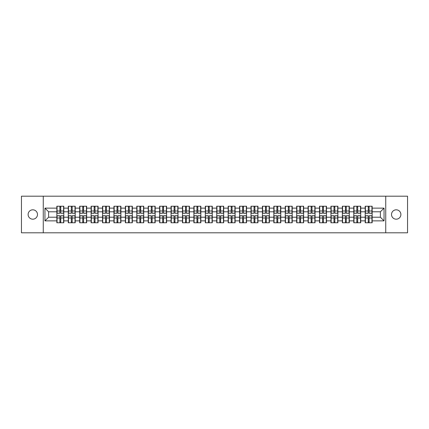 <?xml version="1.0" encoding="UTF-8"?>
<svg xmlns="http://www.w3.org/2000/svg" width="429" height="429" viewBox="0 0 429 429"><rect width="100%" height="100%" fill="white"/><g stroke="black" fill="none" stroke-linecap="round" stroke-linejoin="round"><path stroke-width="0.64" d="M396.203 219.187A4.687 4.687 0 0 1 391.516 214.5A4.687 4.687 0 0 1 396.203 209.813A4.687 4.687 0 0 1 400.89 214.5A4.687 4.687 0 0 1 396.203 219.187M32.797 219.187A4.687 4.687 0 0 1 28.11 214.5A4.687 4.687 0 0 1 32.797 209.813A4.687 4.687 0 0 1 37.484 214.5A4.687 4.687 0 0 1 32.797 219.187M385.735 232.802L407.55 232.802L407.55 196.198L385.735 196.198L385.735 232.802L43.265 232.802L43.265 196.198L21.45 196.198L21.45 232.802L43.265 232.802M385.735 196.198L43.265 196.198M380.389 217.208L380.389 211.792L372.152 211.792L372.152 217.208L380.389 217.208L384.052 220.871L384.052 208.129L372.152 208.129L372.152 206.226L365.197 206.226L365.197 211.792L360.735 211.792L360.735 217.208L365.197 217.208L365.197 211.792M384.052 220.871L372.152 220.871L372.152 222.774L365.197 222.774L365.197 220.871L360.735 220.871L360.735 222.774L353.78 222.774L353.78 220.871L349.313 220.871L349.313 222.774L342.358 222.774L342.358 220.871L337.891 220.871L337.891 222.774L330.936 222.774L330.936 220.871L326.474 220.871L326.474 222.774L319.519 222.774L319.519 220.871L315.052 220.871L315.052 222.774L308.097 222.774L308.097 220.871L303.63 220.871L303.63 222.774L296.675 222.774L296.675 220.871L292.208 220.871L292.208 222.774L285.258 222.774L285.258 220.871L280.791 220.871L280.791 222.774L273.836 222.774L273.836 220.871L269.369 220.871L269.369 222.774L262.414 222.774L262.414 220.871L257.947 220.871L257.947 222.774L250.992 222.774L250.992 220.871L246.53 220.871L246.53 222.774L239.575 222.774L239.575 220.871L235.108 220.871L235.108 222.774L228.153 222.774L228.153 220.871L223.686 220.871L223.686 222.774L216.731 222.774L216.731 220.871L212.269 220.871L212.269 222.774L205.314 222.774L205.314 220.871L200.847 220.871L200.847 222.774L193.892 222.774L193.892 220.871L189.425 220.871L189.425 222.774L182.47 222.774L182.47 220.871L178.008 220.871L178.008 222.774L171.053 222.774L171.053 220.871L166.586 220.871L166.586 222.774L159.631 222.774L159.631 220.871L155.164 220.871L155.164 222.774L148.209 222.774L148.209 220.871L143.742 220.871L143.742 222.774L136.792 222.774L136.792 220.871L132.325 220.871L132.325 222.774L125.37 222.774L125.37 220.871L120.903 220.871L120.903 222.774L113.948 222.774L113.948 220.871L109.481 220.871L109.481 222.774L102.526 222.774L102.526 220.871L98.064 220.871L98.064 222.774L91.109 222.774L91.109 220.871L86.642 220.871L86.642 222.774L79.687 222.774L79.687 220.871L75.22 220.871L75.22 222.774L68.265 222.774L68.265 220.871L63.803 220.871L63.803 222.774L56.848 222.774L56.848 220.871L44.948 220.871L44.948 208.129L56.848 208.129L56.848 211.792L48.611 211.792L48.611 217.208L56.848 217.208L56.848 211.792M365.197 208.129L360.735 208.129L360.735 206.226L353.78 206.226L353.78 208.129L349.313 208.129L349.313 206.226L342.358 206.226L342.358 208.129L337.891 208.129L337.891 206.226L330.936 206.226L330.936 208.129L326.474 208.129L326.474 206.226L319.519 206.226L319.519 208.129L315.052 208.129L315.052 206.226L308.097 206.226L308.097 208.129L303.63 208.129L303.63 206.226L296.675 206.226L296.675 208.129L292.208 208.129L292.208 206.226L285.258 206.226L285.258 208.129L280.791 208.129L280.791 206.226L273.836 206.226L273.836 208.129L269.369 208.129L269.369 206.226L262.414 206.226L262.414 208.129L257.947 208.129L257.947 206.226L250.992 206.226L250.992 208.129L246.53 208.129L246.53 206.226L239.575 206.226L239.575 208.129L235.108 208.129L235.108 206.226L228.153 206.226L228.153 208.129L223.686 208.129L223.686 206.226L216.731 206.226L216.731 208.129L212.269 208.129L212.269 206.226L205.314 206.226L205.314 208.129L200.847 208.129L200.847 206.226L193.892 206.226L193.892 208.129L189.425 208.129L189.425 206.226L182.47 206.226L182.47 208.129L178.008 208.129L178.008 206.226L171.053 206.226L171.053 208.129L166.586 208.129L166.586 206.226L159.631 206.226L159.631 208.129L155.164 208.129L155.164 206.226L148.209 206.226L148.209 208.129L143.742 208.129L143.742 206.226L136.792 206.226L136.792 208.129L132.325 208.129L132.325 206.226L125.37 206.226L125.37 208.129L120.903 208.129L120.903 206.226L113.948 206.226L113.948 208.129L109.481 208.129L109.481 206.226L102.526 206.226L102.526 208.129L98.064 208.129L98.064 206.226L91.109 206.226L91.109 208.129L86.642 208.129L86.642 206.226L79.687 206.226L79.687 208.129L75.22 208.129L75.22 206.226L68.265 206.226L68.265 208.129L63.803 208.129L63.803 206.226L56.848 206.226L56.848 208.129M365.197 217.208L365.197 220.871M360.735 217.208L360.735 220.871M360.735 208.129L360.735 211.792M349.313 217.208L353.78 217.208L353.78 211.792L349.313 211.792L349.313 220.871M353.78 217.208L353.78 220.871M353.78 208.129L353.78 211.792M349.313 208.129L349.313 211.792M337.891 217.208L342.358 217.208L342.358 211.792L337.891 211.792L337.891 220.871M342.358 217.208L342.358 220.871M342.358 208.129L342.358 211.792M337.891 208.129L337.891 211.792M326.474 217.208L330.936 217.208L330.936 211.792L326.474 211.792L326.474 220.871M330.936 217.208L330.936 220.871M330.936 208.129L330.936 211.792M326.474 208.129L326.474 211.792M315.052 217.208L319.519 217.208L319.519 211.792L315.052 211.792L315.052 220.871M319.519 217.208L319.519 220.871M319.519 208.129L319.519 211.792M315.052 208.129L315.052 211.792M303.63 217.208L308.097 217.208L308.097 211.792L303.63 211.792L303.63 220.871M308.097 217.208L308.097 220.871M308.097 208.129L308.097 211.792M303.63 208.129L303.63 211.792M292.208 217.208L296.675 217.208L296.675 211.792L292.208 211.792L292.208 220.871M296.675 217.208L296.675 220.871M296.675 208.129L296.675 211.792M292.208 208.129L292.208 211.792M280.791 217.208L285.258 217.208L285.258 211.792L280.791 211.792L280.791 220.871M285.258 217.208L285.258 220.871M285.258 208.129L285.258 211.792M280.791 208.129L280.791 211.792M269.369 217.208L273.836 217.208L273.836 211.792L269.369 211.792L269.369 220.871M273.836 217.208L273.836 220.871M273.836 208.129L273.836 211.792M269.369 208.129L269.369 211.792M257.947 217.208L262.414 217.208L262.414 211.792L257.947 211.792L257.947 220.871M262.414 217.208L262.414 220.871M262.414 208.129L262.414 211.792M257.947 208.129L257.947 211.792M246.53 217.208L250.992 217.208L250.992 211.792L246.53 211.792L246.53 220.871M250.992 217.208L250.992 220.871M250.992 208.129L250.992 211.792M246.53 208.129L246.53 211.792M235.108 217.208L239.575 217.208L239.575 211.792L235.108 211.792L235.108 220.871M239.575 217.208L239.575 220.871M239.575 208.129L239.575 211.792M235.108 208.129L235.108 211.792M223.686 217.208L228.153 217.208L228.153 211.792L223.686 211.792L223.686 220.871M228.153 217.208L228.153 220.871M228.153 208.129L228.153 211.792M223.686 208.129L223.686 211.792M212.269 217.208L216.731 217.208L216.731 211.792L212.269 211.792L212.269 220.871M216.731 217.208L216.731 220.871M216.731 208.129L216.731 211.792M212.269 208.129L212.269 211.792M200.847 217.208L205.314 217.208L205.314 211.792L200.847 211.792L200.847 220.871M205.314 217.208L205.314 220.871M205.314 208.129L205.314 211.792M200.847 208.129L200.847 211.792M189.425 217.208L193.892 217.208L193.892 211.792L189.425 211.792L189.425 220.871M193.892 217.208L193.892 220.871M193.892 208.129L193.892 211.792M189.425 208.129L189.425 211.792M178.008 217.208L182.47 217.208L182.47 211.792L178.008 211.792L178.008 220.871M182.47 217.208L182.47 220.871M182.47 208.129L182.47 211.792M178.008 208.129L178.008 211.792M166.586 217.208L171.053 217.208L171.053 211.792L166.586 211.792L166.586 220.871M171.053 217.208L171.053 220.871M171.053 208.129L171.053 211.792M166.586 208.129L166.586 211.792M155.164 217.208L159.631 217.208L159.631 211.792L155.164 211.792L155.164 220.871M159.631 217.208L159.631 220.871M159.631 208.129L159.631 211.792M155.164 208.129L155.164 211.792M143.742 217.208L148.209 217.208L148.209 211.792L143.742 211.792L143.742 220.871M148.209 217.208L148.209 220.871M148.209 208.129L148.209 211.792M143.742 208.129L143.742 211.792M132.325 217.208L136.792 217.208L136.792 211.792L132.325 211.792L132.325 220.871M136.792 217.208L136.792 220.871M136.792 208.129L136.792 211.792M132.325 208.129L132.325 211.792M120.903 217.208L125.37 217.208L125.37 211.792L120.903 211.792L120.903 220.871M125.37 217.208L125.37 220.871M125.37 208.129L125.37 211.792M120.903 208.129L120.903 211.792M109.481 217.208L113.948 217.208L113.948 211.792L109.481 211.792L109.481 220.871M113.948 217.208L113.948 220.871M113.948 208.129L113.948 211.792M109.481 208.129L109.481 211.792M98.064 217.208L102.526 217.208L102.526 211.792L98.064 211.792L98.064 220.871M102.526 217.208L102.526 220.871M102.526 208.129L102.526 211.792M98.064 208.129L98.064 211.792M86.642 217.208L91.109 217.208L91.109 211.792L86.642 211.792L86.642 220.871M91.109 217.208L91.109 220.871M91.109 208.129L91.109 211.792M86.642 208.129L86.642 211.792M75.22 217.208L79.687 217.208L79.687 211.792L75.22 211.792L75.22 220.871M79.687 217.208L79.687 220.871M79.687 208.129L79.687 211.792M75.22 208.129L75.22 211.792M63.803 217.208L68.265 217.208L68.265 211.792L63.803 211.792L63.803 220.871M68.265 217.208L68.265 220.871M68.265 208.129L68.265 211.792M63.803 208.129L63.803 211.792M56.848 217.208L56.848 220.871M48.611 217.208L44.948 220.871M44.948 208.129L48.611 211.792M372.152 217.208L372.152 220.871M372.152 208.129L372.152 211.792M384.052 208.129L380.389 211.792M63.583 206.226L63.583 213.256L60.762 213.256L60.762 206.226M59.883 206.226L59.883 213.256L57.068 213.256L57.068 206.226M59.883 207.18L60.762 207.18M60.762 209.888L59.883 209.888M57.068 222.774L57.068 215.744L59.883 215.744L59.883 222.774M60.762 222.774L60.762 215.744L63.583 215.744L63.583 222.774M60.762 221.82L59.883 221.82M59.883 219.112L60.762 219.112M75 206.226L75 213.256L72.185 213.256L72.185 206.226M71.305 206.226L71.305 213.256L68.484 213.256L68.484 206.226M71.305 207.18L72.185 207.18M72.185 209.888L71.305 209.888M86.422 206.226L86.422 213.256L83.601 213.256L83.601 206.226M82.727 206.226L82.727 213.256L79.907 213.256L79.907 206.226M82.727 207.18L83.601 207.18M83.601 209.888L82.727 209.888M97.844 206.226L97.844 213.256L95.023 213.256L95.023 206.226M94.144 206.226L94.144 213.256L91.329 213.256L91.329 206.226M94.144 207.18L95.023 207.18M95.023 209.888L94.144 209.888M109.261 206.226L109.261 213.256L106.446 213.256L106.446 206.226M105.566 206.226L105.566 213.256L102.745 213.256L102.745 206.226M105.566 207.18L106.446 207.18M106.446 209.888L105.566 209.888M120.683 206.226L120.683 213.256L117.868 213.256L117.868 206.226M116.988 206.226L116.988 213.256L114.168 213.256L114.168 206.226M116.988 207.18L117.868 207.18M117.868 209.888L116.988 209.888M68.484 222.774L68.484 215.744L71.305 215.744L71.305 222.774M72.185 222.774L72.185 215.744L75 215.744L75 222.774M72.185 221.82L71.305 221.82M71.305 219.112L72.185 219.112M79.907 222.774L79.907 215.744L82.727 215.744L82.727 222.774M83.601 222.774L83.601 215.744L86.422 215.744L86.422 222.774M83.601 221.82L82.727 221.82M82.727 219.112L83.601 219.112M91.329 222.774L91.329 215.744L94.144 215.744L94.144 222.774M95.023 222.774L95.023 215.744L97.844 215.744L97.844 222.774M95.023 221.82L94.144 221.82M94.144 219.112L95.023 219.112M102.745 222.774L102.745 215.744L105.566 215.744L105.566 222.774M106.446 222.774L106.446 215.744L109.261 215.744L109.261 222.774M106.446 221.82L105.566 221.82M105.566 219.112L106.446 219.112M114.168 222.774L114.168 215.744L116.988 215.744L116.988 222.774M117.868 222.774L117.868 215.744L120.683 215.744L120.683 222.774M117.868 221.82L116.988 221.82M116.988 219.112L117.868 219.112M132.105 206.226L132.105 213.256L129.285 213.256L129.285 206.226M128.405 206.226L128.405 213.256L125.59 213.256L125.59 206.226M128.405 207.18L129.285 207.18M129.285 209.888L128.405 209.888M125.59 222.774L125.59 215.744L128.405 215.744L128.405 222.774M129.285 222.774L129.285 215.744L132.105 215.744L132.105 222.774M129.285 221.82L128.405 221.82M128.405 219.112L129.285 219.112M143.527 206.226L143.527 213.256L140.707 213.256L140.707 206.226M139.827 206.226L139.827 213.256L137.007 213.256L137.007 206.226M139.827 207.18L140.707 207.18M140.707 209.888L139.827 209.888M137.007 222.774L137.007 215.744L139.827 215.744L139.827 222.774M140.707 222.774L140.707 215.744L143.527 215.744L143.527 222.774M140.707 221.82L139.827 221.82M139.827 219.112L140.707 219.112M154.944 206.226L154.944 213.256L152.129 213.256L152.129 206.226M151.249 206.226L151.249 213.256L148.429 213.256L148.429 206.226M151.249 207.18L152.129 207.18M152.129 209.888L151.249 209.888M148.429 222.774L148.429 215.744L151.249 215.744L151.249 222.774M152.129 222.774L152.129 215.744L154.944 215.744L154.944 222.774M152.129 221.82L151.249 221.82M151.249 219.112L152.129 219.112M166.366 206.226L166.366 213.256L163.546 213.256L163.546 206.226M162.666 206.226L162.666 213.256L159.851 213.256L159.851 206.226M162.666 207.18L163.546 207.18M163.546 209.888L162.666 209.888M159.851 222.774L159.851 215.744L162.666 215.744L162.666 222.774M163.546 222.774L163.546 215.744L166.366 215.744L166.366 222.774M163.546 221.82L162.666 221.82M162.666 219.112L163.546 219.112M177.788 206.226L177.788 213.256L174.968 213.256L174.968 206.226M174.088 206.226L174.088 213.256L171.273 213.256L171.273 206.226M174.088 207.18L174.968 207.18M174.968 209.888L174.088 209.888M171.273 222.774L171.273 215.744L174.088 215.744L174.088 222.774M174.968 222.774L174.968 215.744L177.788 215.744L177.788 222.774M174.968 221.82L174.088 221.82M174.088 219.112L174.968 219.112M189.205 206.226L189.205 213.256L186.39 213.256L186.39 206.226M185.51 206.226L185.51 213.256L182.69 213.256L182.69 206.226M185.51 207.18L186.39 207.18M186.39 209.888L185.51 209.888M182.69 222.774L182.69 215.744L185.51 215.744L185.51 222.774M186.39 222.774L186.39 215.744L189.205 215.744L189.205 222.774M186.39 221.82L185.51 221.82M185.51 219.112L186.39 219.112M200.627 206.226L200.627 213.256L197.807 213.256L197.807 206.226M196.932 206.226L196.932 213.256L194.112 213.256L194.112 206.226M196.932 207.18L197.807 207.18M197.807 209.888L196.932 209.888M194.112 222.774L194.112 215.744L196.932 215.744L196.932 222.774M197.807 222.774L197.807 215.744L200.627 215.744L200.627 222.774M197.807 221.82L196.932 221.82M196.932 219.112L197.807 219.112M212.049 206.226L212.049 213.256L209.229 213.256L209.229 206.226M208.349 206.226L208.349 213.256L205.534 213.256L205.534 206.226M208.349 207.18L209.229 207.18M209.229 209.888L208.349 209.888M205.534 222.774L205.534 215.744L208.349 215.744L208.349 222.774M209.229 222.774L209.229 215.744L212.049 215.744L212.049 222.774M209.229 221.82L208.349 221.82M208.349 219.112L209.229 219.112M223.466 206.226L223.466 213.256L220.651 213.256L220.651 206.226M219.771 206.226L219.771 213.256L216.951 213.256L216.951 206.226M219.771 207.18L220.651 207.18M220.651 209.888L219.771 209.888M216.951 222.774L216.951 215.744L219.771 215.744L219.771 222.774M220.651 222.774L220.651 215.744L223.466 215.744L223.466 222.774M220.651 221.82L219.771 221.82M219.771 219.112L220.651 219.112M234.888 206.226L234.888 213.256L232.068 213.256L232.068 206.226M231.193 206.226L231.193 213.256L228.373 213.256L228.373 206.226M231.193 207.18L232.068 207.18M232.068 209.888L231.193 209.888M228.373 222.774L228.373 215.744L231.193 215.744L231.193 222.774M232.068 222.774L232.068 215.744L234.888 215.744L234.888 222.774M232.068 221.82L231.193 221.82M231.193 219.112L232.068 219.112M246.31 206.226L246.31 213.256L243.49 213.256L243.49 206.226M242.61 206.226L242.61 213.256L239.795 213.256L239.795 206.226M242.61 207.18L243.49 207.18M243.49 209.888L242.61 209.888M239.795 222.774L239.795 215.744L242.61 215.744L242.61 222.774M243.49 222.774L243.49 215.744L246.31 215.744L246.31 222.774M243.49 221.82L242.61 221.82M242.61 219.112L243.49 219.112M257.727 206.226L257.727 213.256L254.912 213.256L254.912 206.226M254.032 206.226L254.032 213.256L251.212 213.256L251.212 206.226M254.032 207.18L254.912 207.18M254.912 209.888L254.032 209.888M251.212 222.774L251.212 215.744L254.032 215.744L254.032 222.774M254.912 222.774L254.912 215.744L257.727 215.744L257.727 222.774M254.912 221.82L254.032 221.82M254.032 219.112L254.912 219.112M269.149 206.226L269.149 213.256L266.334 213.256L266.334 206.226M265.454 206.226L265.454 213.256L262.634 213.256L262.634 206.226M265.454 207.18L266.334 207.18M266.334 209.888L265.454 209.888M262.634 222.774L262.634 215.744L265.454 215.744L265.454 222.774M266.334 222.774L266.334 215.744L269.149 215.744L269.149 222.774M266.334 221.82L265.454 221.82M265.454 219.112L266.334 219.112M280.571 206.226L280.571 213.256L277.751 213.256L277.751 206.226M276.871 206.226L276.871 213.256L274.056 213.256L274.056 206.226M276.871 207.18L277.751 207.18M277.751 209.888L276.871 209.888M274.056 222.774L274.056 215.744L276.871 215.744L276.871 222.774M277.751 222.774L277.751 215.744L280.571 215.744L280.571 222.774M277.751 221.82L276.871 221.82M276.871 219.112L277.751 219.112M291.993 206.226L291.993 213.256L289.173 213.256L289.173 206.226M288.293 206.226L288.293 213.256L285.473 213.256L285.473 206.226M288.293 207.18L289.173 207.18M289.173 209.888L288.293 209.888M285.473 222.774L285.473 215.744L288.293 215.744L288.293 222.774M289.173 222.774L289.173 215.744L291.993 215.744L291.993 222.774M289.173 221.82L288.293 221.82M288.293 219.112L289.173 219.112M303.41 206.226L303.41 213.256L300.595 213.256L300.595 206.226M299.715 206.226L299.715 213.256L296.895 213.256L296.895 206.226M299.715 207.18L300.595 207.18M300.595 209.888L299.715 209.888M296.895 222.774L296.895 215.744L299.715 215.744L299.715 222.774M300.595 222.774L300.595 215.744L303.41 215.744L303.41 222.774M300.595 221.82L299.715 221.82M299.715 219.112L300.595 219.112M314.832 206.226L314.832 213.256L312.012 213.256L312.012 206.226M311.132 206.226L311.132 213.256L308.317 213.256L308.317 206.226M311.132 207.18L312.012 207.18M312.012 209.888L311.132 209.888M308.317 222.774L308.317 215.744L311.132 215.744L311.132 222.774M312.012 222.774L312.012 215.744L314.832 215.744L314.832 222.774M312.012 221.82L311.132 221.82M311.132 219.112L312.012 219.112M326.255 206.226L326.255 213.256L323.434 213.256L323.434 206.226M322.554 206.226L322.554 213.256L319.739 213.256L319.739 206.226M322.554 207.18L323.434 207.18M323.434 209.888L322.554 209.888M319.739 222.774L319.739 215.744L322.554 215.744L322.554 222.774M323.434 222.774L323.434 215.744L326.255 215.744L326.255 222.774M323.434 221.82L322.554 221.82M322.554 219.112L323.434 219.112M337.671 206.226L337.671 213.256L334.856 213.256L334.856 206.226M333.976 206.226L333.976 213.256L331.156 213.256L331.156 206.226M333.976 207.18L334.856 207.18M334.856 209.888L333.976 209.888M331.156 222.774L331.156 215.744L333.976 215.744L333.976 222.774M334.856 222.774L334.856 215.744L337.671 215.744L337.671 222.774M334.856 221.82L333.976 221.82M333.976 219.112L334.856 219.112M349.093 206.226L349.093 213.256L346.273 213.256L346.273 206.226M345.399 206.226L345.399 213.256L342.578 213.256L342.578 206.226M345.399 207.18L346.273 207.18M346.273 209.888L345.399 209.888M342.578 222.774L342.578 215.744L345.399 215.744L345.399 222.774M346.273 222.774L346.273 215.744L349.093 215.744L349.093 222.774M346.273 221.82L345.399 221.82M345.399 219.112L346.273 219.112M360.516 206.226L360.516 213.256L357.695 213.256L357.695 206.226M356.815 206.226L356.815 213.256L354 213.256L354 206.226M356.815 207.18L357.695 207.18M357.695 209.888L356.815 209.888M354 222.774L354 215.744L356.815 215.744L356.815 222.774M357.695 222.774L357.695 215.744L360.516 215.744L360.516 222.774M357.695 221.82L356.815 221.82M356.815 219.112L357.695 219.112M371.932 206.226L371.932 213.256L369.117 213.256L369.117 206.226M368.238 206.226L368.238 213.256L365.417 213.256L365.417 206.226M368.238 207.18L369.117 207.18M369.117 209.888L368.238 209.888M365.417 222.774L365.417 215.744L368.238 215.744L368.238 222.774M369.117 222.774L369.117 215.744L371.932 215.744L371.932 222.774M369.117 221.82L368.238 221.82M368.238 219.112L369.117 219.112M59.883 210.998L57.068 210.998M59.883 213.159L57.068 213.159M63.583 210.998L60.762 210.998M63.583 213.159L60.762 213.159M60.762 218.002L63.583 218.002M60.762 215.841L63.583 215.841M57.068 218.002L59.883 218.002M57.068 215.841L59.883 215.841M71.305 210.998L68.484 210.998M71.305 213.159L68.484 213.159M75 210.998L72.185 210.998M75 213.159L72.185 213.159M82.727 210.998L79.907 210.998M82.727 213.159L79.907 213.159M86.422 210.998L83.601 210.998M86.422 213.159L83.601 213.159M94.144 210.998L91.329 210.998M94.144 213.159L91.329 213.159M97.844 210.998L95.023 210.998M97.844 213.159L95.023 213.159M105.566 210.998L102.745 210.998M105.566 213.159L102.745 213.159M109.261 210.998L106.446 210.998M109.261 213.159L106.446 213.159M116.988 210.998L114.168 210.998M116.988 213.159L114.168 213.159M120.683 210.998L117.868 210.998M120.683 213.159L117.868 213.159M72.185 218.002L75 218.002M72.185 215.841L75 215.841M68.484 218.002L71.305 218.002M68.484 215.841L71.305 215.841M83.601 218.002L86.422 218.002M83.601 215.841L86.422 215.841M79.907 218.002L82.727 218.002M79.907 215.841L82.727 215.841M95.023 218.002L97.844 218.002M95.023 215.841L97.844 215.841M91.329 218.002L94.144 218.002M91.329 215.841L94.144 215.841M106.446 218.002L109.261 218.002M106.446 215.841L109.261 215.841M102.745 218.002L105.566 218.002M102.745 215.841L105.566 215.841M117.868 218.002L120.683 218.002M117.868 215.841L120.683 215.841M114.168 218.002L116.988 218.002M114.168 215.841L116.988 215.841M128.405 210.998L125.59 210.998M128.405 213.159L125.59 213.159M132.105 210.998L129.285 210.998M132.105 213.159L129.285 213.159M129.285 218.002L132.105 218.002M129.285 215.841L132.105 215.841M125.59 218.002L128.405 218.002M125.59 215.841L128.405 215.841M139.827 210.998L137.007 210.998M139.827 213.159L137.007 213.159M143.527 210.998L140.707 210.998M143.527 213.159L140.707 213.159M140.707 218.002L143.527 218.002M140.707 215.841L143.527 215.841M137.007 218.002L139.827 218.002M137.007 215.841L139.827 215.841M151.249 210.998L148.429 210.998M151.249 213.159L148.429 213.159M154.944 210.998L152.129 210.998M154.944 213.159L152.129 213.159M152.129 218.002L154.944 218.002M152.129 215.841L154.944 215.841M148.429 218.002L151.249 218.002M148.429 215.841L151.249 215.841M162.666 210.998L159.851 210.998M162.666 213.159L159.851 213.159M166.366 210.998L163.546 210.998M166.366 213.159L163.546 213.159M163.546 218.002L166.366 218.002M163.546 215.841L166.366 215.841M159.851 218.002L162.666 218.002M159.851 215.841L162.666 215.841M174.088 210.998L171.273 210.998M174.088 213.159L171.273 213.159M177.788 210.998L174.968 210.998M177.788 213.159L174.968 213.159M174.968 218.002L177.788 218.002M174.968 215.841L177.788 215.841M171.273 218.002L174.088 218.002M171.273 215.841L174.088 215.841M185.51 210.998L182.69 210.998M185.51 213.159L182.69 213.159M189.205 210.998L186.39 210.998M189.205 213.159L186.39 213.159M186.39 218.002L189.205 218.002M186.39 215.841L189.205 215.841M182.69 218.002L185.51 218.002M182.69 215.841L185.51 215.841M196.932 210.998L194.112 210.998M196.932 213.159L194.112 213.159M200.627 210.998L197.807 210.998M200.627 213.159L197.807 213.159M197.807 218.002L200.627 218.002M197.807 215.841L200.627 215.841M194.112 218.002L196.932 218.002M194.112 215.841L196.932 215.841M208.349 210.998L205.534 210.998M208.349 213.159L205.534 213.159M212.049 210.998L209.229 210.998M212.049 213.159L209.229 213.159M209.229 218.002L212.049 218.002M209.229 215.841L212.049 215.841M205.534 218.002L208.349 218.002M205.534 215.841L208.349 215.841M219.771 210.998L216.951 210.998M219.771 213.159L216.951 213.159M223.466 210.998L220.651 210.998M223.466 213.159L220.651 213.159M220.651 218.002L223.466 218.002M220.651 215.841L223.466 215.841M216.951 218.002L219.771 218.002M216.951 215.841L219.771 215.841M231.193 210.998L228.373 210.998M231.193 213.159L228.373 213.159M234.888 210.998L232.068 210.998M234.888 213.159L232.068 213.159M232.068 218.002L234.888 218.002M232.068 215.841L234.888 215.841M228.373 218.002L231.193 218.002M228.373 215.841L231.193 215.841M242.61 210.998L239.795 210.998M242.61 213.159L239.795 213.159M246.31 210.998L243.49 210.998M246.31 213.159L243.49 213.159M243.49 218.002L246.31 218.002M243.49 215.841L246.31 215.841M239.795 218.002L242.61 218.002M239.795 215.841L242.61 215.841M254.032 210.998L251.212 210.998M254.032 213.159L251.212 213.159M257.727 210.998L254.912 210.998M257.727 213.159L254.912 213.159M254.912 218.002L257.727 218.002M254.912 215.841L257.727 215.841M251.212 218.002L254.032 218.002M251.212 215.841L254.032 215.841M265.454 210.998L262.634 210.998M265.454 213.159L262.634 213.159M269.149 210.998L266.334 210.998M269.149 213.159L266.334 213.159M266.334 218.002L269.149 218.002M266.334 215.841L269.149 215.841M262.634 218.002L265.454 218.002M262.634 215.841L265.454 215.841M276.871 210.998L274.056 210.998M276.871 213.159L274.056 213.159M280.571 210.998L277.751 210.998M280.571 213.159L277.751 213.159M277.751 218.002L280.571 218.002M277.751 215.841L280.571 215.841M274.056 218.002L276.871 218.002M274.056 215.841L276.871 215.841M288.293 210.998L285.473 210.998M288.293 213.159L285.473 213.159M291.993 210.998L289.173 210.998M291.993 213.159L289.173 213.159M289.173 218.002L291.993 218.002M289.173 215.841L291.993 215.841M285.473 218.002L288.293 218.002M285.473 215.841L288.293 215.841M299.715 210.998L296.895 210.998M299.715 213.159L296.895 213.159M303.41 210.998L300.595 210.998M303.41 213.159L300.595 213.159M300.595 218.002L303.41 218.002M300.595 215.841L303.41 215.841M296.895 218.002L299.715 218.002M296.895 215.841L299.715 215.841M311.132 210.998L308.317 210.998M311.132 213.159L308.317 213.159M314.832 210.998L312.012 210.998M314.832 213.159L312.012 213.159M312.012 218.002L314.832 218.002M312.012 215.841L314.832 215.841M308.317 218.002L311.132 218.002M308.317 215.841L311.132 215.841M322.554 210.998L319.739 210.998M322.554 213.159L319.739 213.159M326.255 210.998L323.434 210.998M326.255 213.159L323.434 213.159M323.434 218.002L326.255 218.002M323.434 215.841L326.255 215.841M319.739 218.002L322.554 218.002M319.739 215.841L322.554 215.841M333.976 210.998L331.156 210.998M333.976 213.159L331.156 213.159M337.671 210.998L334.856 210.998M337.671 213.159L334.856 213.159M334.856 218.002L337.671 218.002M334.856 215.841L337.671 215.841M331.156 218.002L333.976 218.002M331.156 215.841L333.976 215.841M345.399 210.998L342.578 210.998M345.399 213.159L342.578 213.159M349.093 210.998L346.273 210.998M349.093 213.159L346.273 213.159M346.273 218.002L349.093 218.002M346.273 215.841L349.093 215.841M342.578 218.002L345.399 218.002M342.578 215.841L345.399 215.841M356.815 210.998L354 210.998M356.815 213.159L354 213.159M360.516 210.998L357.695 210.998M360.516 213.159L357.695 213.159M357.695 218.002L360.516 218.002M357.695 215.841L360.516 215.841M354 218.002L356.815 218.002M354 215.841L356.815 215.841M368.238 210.998L365.417 210.998M368.238 213.159L365.417 213.159M371.932 210.998L369.117 210.998M371.932 213.159L369.117 213.159M369.117 218.002L371.932 218.002M369.117 215.841L371.932 215.841M365.417 218.002L368.238 218.002M365.417 215.841L368.238 215.841"/></g></svg>
